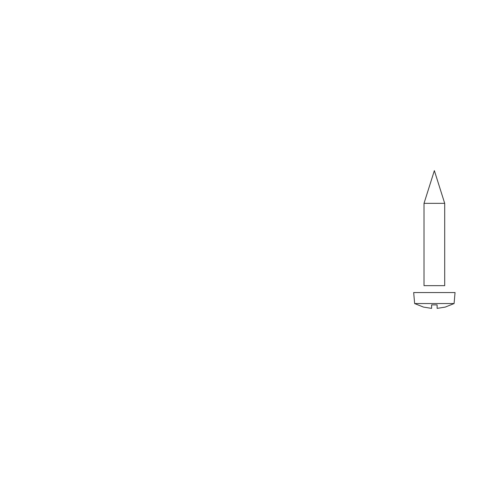 <?xml version="1.0" encoding="UTF-8"?>
<svg xmlns="http://www.w3.org/2000/svg" width="479" height="479" viewBox="0 0 479 479"><rect width="100%" height="100%" fill="white"/><g stroke="black" fill="none" stroke-linecap="round" stroke-linejoin="round"><path stroke-width="0.72" d="M423.502 307.099L431.603 308.368L431.603 304.889L437.123 304.889L437.123 308.368L445.225 307.099L454.086 303.548L455.05 292.549L413.676 292.549L414.634 303.548L423.502 307.099M444.704 203.353L444.704 285.652L424.017 285.652L424.017 203.353L434.363 170.632L444.704 203.353L424.017 203.353M414.634 303.548L454.086 303.548"/></g></svg>
